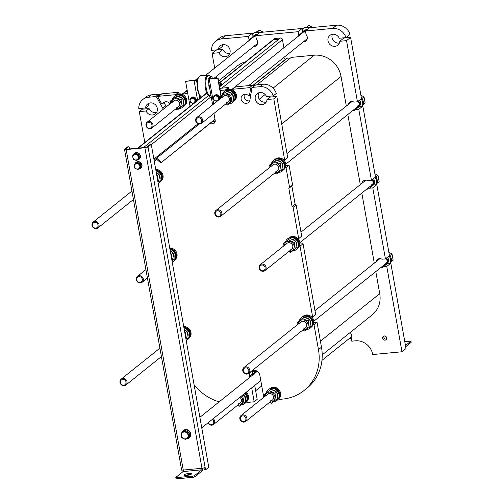 <?xml version="1.0" encoding="UTF-8"?>
<svg xmlns="http://www.w3.org/2000/svg" width="504" height="504" viewBox="0 0 504 504"><rect width="100%" height="100%" fill="white"/><g stroke="black" fill="none" stroke-linecap="round" stroke-linejoin="round"><path stroke-width="0.76" d="M180.999 433.566L184.999 430.447L188.88 432.205L189.63 436.388L188.761 437.088L188.017 432.898L184.136 431.141L180.999 433.566L181.749 437.749L185.629 439.507L188.761 437.088M184.124 431.997A3.578 3.263 51.3 0 1 187.929 436.886A3.578 3.263 51.3 0 1 182.158 437.434A3.578 3.263 51.3 0 1 184.124 431.997M188.88 432.205L188.017 432.898M184.999 430.447L184.136 431.141M189.454 434.801L189.466 434.813A2.01 1.89 138.1 0 1 189.454 435.387M189.151 433.724L189.359 433.818A2.01 1.802 125.7 0 1 189.447 434.826L189.347 434.82M189.233 433.805A2.01 1.802 125.7 0 1 189.309 434.593M189.006 432.911A2.01 1.695 115.1 0 1 189.296 433.793L189.17 433.818M187.318 431.392L187.564 431.411A2.01 1.462 95.3 0 1 188.112 431.852M187.312 431.405A2.01 1.462 95.3 0 1 187.652 431.644M186.234 431.002L186.637 431.021A2.01 1.355 85.5 0 1 187.337 431.348L187.28 431.481M186.354 431.046A2.01 1.355 85.5 0 1 186.978 431.342M185.919 430.863A2.01 1.266 75.6 0 1 186.36 430.977M186.392 438.921A4.706 4.29 -128.7 0 0 186.877 438.902A4.706 4.29 -128.7 0 0 189.013 438.045A4.706 4.29 -128.7 0 0 190.084 432.766A4.706 4.29 -128.7 0 0 185.264 429.843A4.706 4.29 -128.7 0 0 183.128 430.7A4.706 4.29 -128.7 0 0 181.717 432.993M183.28 430.58A4.706 4.29 51.3 0 1 183.431 430.454A4.706 4.29 51.3 0 1 185.567 429.597A4.706 4.29 51.3 0 1 190.386 432.52A4.706 4.29 51.3 0 1 189.315 437.806A4.706 4.29 51.3 0 1 189.164 437.926M189.876 99.313L192.641 97.159L195.388 98.406L195.917 101.373L195.369 101.808L194.846 98.841L192.093 97.593L189.876 99.313L190.399 102.281L193.152 103.528L195.369 101.808M192.087 98.204A2.533 2.312 51.3 0 1 194.783 101.669A2.533 2.312 51.3 0 1 190.695 102.054A2.533 2.312 51.3 0 1 192.087 98.204M195.388 98.406L194.846 98.841M192.641 97.159L192.093 97.593M195.892 101.581A3.137 2.86 -128.7 0 0 191.205 97.675A3.137 2.86 -128.7 0 0 190.336 98.942M193.637 103.15A3.137 2.86 -128.7 0 0 193.99 103.106M191.306 97.593A3.137 2.86 51.3 0 1 196.094 101.417M175.272 97.297L181.094 99.937L182.215 106.218L183.897 104.87L182.776 98.595L176.954 95.949L170.572 100.939L176.954 95.949M181.094 99.937L182.776 98.595M182.215 106.218L177.509 109.853L175.499 109.116M170.812 103.219L170.572 100.939M176.797 107.396A3.767 3.433 -128.7 0 0 179.657 103.44A3.767 3.433 -128.7 0 0 175.505 100.145A3.767 3.433 -128.7 0 0 172.752 102.35M171.234 102.885A5.21 4.75 51.3 0 1 176.135 98.759A5.21 4.75 51.3 0 1 181.062 103.761A5.21 4.75 51.3 0 1 177.043 108.788A5.21 4.75 51.3 0 1 175.94 108.763M183.689 102.293A2.652 2.501 137.9 0 1 183.702 102.929M183.462 100.775A2.652 2.381 125.6 0 1 183.613 102.161L183.809 102.299A2.652 2.501 137.9 0 1 183.758 103.415M183.532 100.756L183.607 100.806A2.652 2.381 125.6 0 1 183.809 102.299L183.613 102.287M183.009 99.395L183.028 99.408A2.652 2.236 114.9 0 1 183.557 100.75L183.343 100.8M183.147 99.943A2.652 2.236 114.9 0 1 183.286 100.542M180.508 97.278L180.898 97.266A2.652 1.928 95.1 0 1 181.868 98.053L181.862 98.066M180.533 97.234A2.652 1.928 95.1 0 1 181.327 97.776M180.571 97.121L180.18 97.159A2.652 1.789 85.3 0 0 179.122 96.737L179.518 96.699A2.652 1.789 85.3 0 1 180.571 97.121L180.482 97.354M178.366 96.453A2.652 1.676 75.5 0 1 179.096 96.585M179.411 108.392A6.905 6.294 -128.7 0 0 179.897 108.366A6.905 6.294 -128.7 0 0 183.028 107.113A6.905 6.294 -128.7 0 0 184.596 99.364A6.905 6.294 -128.7 0 0 177.528 95.073A6.905 6.294 -128.7 0 0 174.397 96.327A6.905 6.294 -128.7 0 0 172.374 99.496M174.397 96.327L174.8 96.006A6.905 6.294 51.3 0 1 177.931 94.752A6.905 6.294 51.3 0 1 184.999 99.042A6.905 6.294 51.3 0 1 183.431 106.791L183.028 107.113M132.596 155.78L135.727 153.348L138.795 154.741L139.387 158.054L138.745 158.571L138.153 155.257L135.078 153.859L132.596 155.78L133.188 159.094L136.263 160.486L138.745 158.571M135.072 154.539A2.835 2.583 51.3 0 1 138.083 158.413A2.835 2.583 51.3 0 1 133.516 158.848A2.835 2.583 51.3 0 1 135.072 154.539M138.795 154.741L138.153 155.257M135.727 153.348L135.078 153.859M139.268 156.788L139.287 156.807A1.796 1.707 140.7 0 1 139.255 157.33M139.091 155.799L139.167 155.856A1.796 1.606 125.3 0 1 139.262 156.82L139.167 156.813M139.06 155.831A1.796 1.606 125.3 0 1 139.136 156.656M138.871 155.156A1.796 1.487 112.4 0 1 139.091 155.818M138.039 154.394A1.796 1.361 100.3 0 0 137.831 154.23L138.052 154.262A1.796 1.361 100.3 0 1 138.38 154.552M137.535 154.167A1.796 1.241 88.3 0 0 136.918 153.827L137.189 153.821A1.796 1.241 88.3 0 1 137.844 154.199L137.8 154.287M136.408 153.657A1.796 1.14 76.3 0 1 136.924 153.777M136.823 160.058A3.767 3.433 -128.7 0 0 137.264 160.045A3.767 3.433 -128.7 0 0 138.972 159.358A3.767 3.433 -128.7 0 0 139.828 155.131A3.767 3.433 -128.7 0 0 135.973 152.794A3.767 3.433 -128.7 0 0 134.266 153.474A3.767 3.433 -128.7 0 0 133.125 155.358M134.392 153.38A3.767 3.433 51.3 0 1 134.518 153.273A3.767 3.433 51.3 0 1 136.225 152.592A3.767 3.433 51.3 0 1 140.081 154.93A3.767 3.433 51.3 0 1 139.224 159.157A3.767 3.433 51.3 0 1 139.098 159.251M220.979 83.481A1.096 0.391 84.6 0 0 220.815 84.823A1.096 0.391 84.6 0 0 221.357 85.592A1.096 0.391 84.6 0 0 221.413 85.535A1.096 0.391 84.6 0 0 221.558 84.502A1.096 0.391 84.6 0 0 221.218 83.513A1.096 0.391 84.6 0 0 220.979 83.481M221.218 83.513L220.802 83.11A1.569 0.554 84.6 0 0 220.582 83.015A1.569 0.554 84.6 0 0 220.462 83.066A1.569 0.554 84.6 0 0 220.198 84.811A1.569 0.554 84.6 0 0 220.878 86.14A1.569 0.554 84.6 0 0 220.998 86.09A1.569 0.554 84.6 0 0 221.08 86.008A1.569 0.554 84.6 0 0 221.143 85.894M155.742 169.514A6.747 6.149 51.3 0 1 162.515 173.804A6.747 6.149 51.3 0 1 160.946 181.295L160.694 181.49M155.843 170.081A6.747 6.149 51.3 0 1 161.797 174.352A6.747 6.149 51.3 0 1 160.833 181.301M161.967 177.994A6.439 5.865 -128.7 0 0 155.95 170.478M175.94 95.294L176.192 95.092A6.747 6.149 51.3 0 1 185.207 96.516A6.747 6.149 51.3 0 1 184.628 105.632L184.376 105.834M176.154 95.199A6.747 6.149 51.3 0 1 178.542 94.431A6.747 6.149 51.3 0 1 185.258 98.23A6.747 6.149 51.3 0 1 184.514 105.645M185.648 102.331A6.439 5.865 -128.7 0 0 179.632 94.821M99.023 224.696A3.767 3.433 51.3 0 1 97.87 227.972A3.767 3.433 51.3 0 1 92.837 227.172A3.767 3.433 51.3 0 1 93.164 222.088A3.767 3.433 51.3 0 1 94.872 221.407A3.767 3.433 51.3 0 1 99.023 224.696M94.752 222.358A2.98 2.715 -128.7 0 0 92.49 225.496A2.98 2.715 -128.7 0 0 95.779 228.104A2.98 2.715 -128.7 0 0 98.041 224.967A2.98 2.715 -128.7 0 0 94.752 222.358M263.68 32.117L259.1 30.183L257.008 31.796M255.03 35.96A3.767 3.433 -128.7 0 0 254.621 36.805M259.1 30.183L257.109 31.777M152.983 124.797A3.767 3.433 51.3 0 1 151.83 128.066A3.767 3.433 51.3 0 1 146.796 127.273A3.767 3.433 51.3 0 1 147.124 122.188A3.767 3.433 51.3 0 1 148.831 121.502A3.767 3.433 51.3 0 1 152.983 124.797M148.712 122.459A2.98 2.715 -128.7 0 0 146.45 125.59A2.98 2.715 -128.7 0 0 149.738 128.199A2.98 2.715 -128.7 0 0 152 125.068A2.98 2.715 -128.7 0 0 148.712 122.459M252.724 37.636A4.082 3.717 51.3 0 1 255.496 35.752A4.082 3.717 51.3 0 1 255.755 35.74M255.912 35.589A4.24 3.862 -128.7 0 0 255.471 35.601A4.24 3.862 -128.7 0 0 252.46 37.844M257.267 34.499A4.555 4.145 -128.7 0 0 256.429 34.492A4.555 4.145 -128.7 0 0 254.363 35.318L253.455 36.049A4.555 4.145 51.3 0 1 255.515 35.223A4.555 4.145 51.3 0 1 256.36 35.23M257.399 43.936A4.555 4.145 51.3 0 1 257.078 43.98A4.555 4.145 51.3 0 1 256.832 43.999M252.126 38.115A4.555 4.145 51.3 0 1 253.455 36.049M259.258 32.911A6.747 6.149 -128.7 0 0 256.051 32.382A6.747 6.149 -128.7 0 0 252.989 33.604A6.747 6.149 -128.7 0 0 252.611 33.938M260.184 32.445A6.747 6.149 -128.7 0 0 256.757 31.815A6.747 6.149 -128.7 0 0 253.695 33.037L252.989 33.604M255.774 35.853A3.925 3.578 -128.7 0 0 255.572 35.866A3.925 3.578 -128.7 0 0 253.796 36.578A3.925 3.578 -128.7 0 0 253.109 37.328M209.897 96.327A10.672 3.774 -95.4 0 1 205.273 87.261A10.672 3.774 -95.4 0 1 207.062 75.43A10.672 3.774 -95.4 0 1 207.881 75.077L200.283 75.795A10.672 3.774 84.6 0 0 199.458 76.148A10.672 3.774 84.6 0 0 198.941 76.715A10.672 3.774 84.6 0 0 197.537 86.776A10.672 3.774 84.6 0 0 200.806 96.396A10.672 3.774 84.6 0 0 201.663 96.963M207.881 75.077A10.672 3.774 -95.4 0 1 209.381 75.726L209.935 76.261A10.048 3.553 84.6 0 0 205.852 84.836A10.048 3.553 84.6 0 0 210.968 95.47M210.483 76.898A10.048 3.553 84.6 0 0 209.935 76.261M208.965 84.225A1.808 0.636 84.6 0 0 208.895 86.108A1.808 0.636 84.6 0 0 209.538 87.425M200.806 96.396L200.246 95.861A10.048 3.553 -95.4 0 1 197.171 86.814A10.048 3.553 -95.4 0 1 198.494 77.345L198.941 76.715M404.8 341.725L410.949 341.145L411.163 342.355L405.689 346.733M410.949 341.145L405.474 345.524M126.17 149.549L183.261 470.056A1.254 0.441 -95.4 0 1 183.072 471.587L201.783 469.816A1.254 0.441 -95.4 0 0 201.972 468.285L144.881 147.779L126.17 149.549A2.514 0.529 169.9 0 1 124.507 149.341L181.597 469.854A2.514 0.529 -10.1 0 0 183.261 470.056L201.972 468.285A2.514 0.529 -10.1 0 0 205.115 467.416L205.55 469.835L208.776 467.246L151.521 145.832A1.569 0.554 84.6 0 0 150.872 144.673A1.569 0.554 84.6 0 0 150.753 144.73L148.025 146.91L205.115 467.416M124.507 149.341A2.514 0.529 169.9 0 1 124.639 149.127L127.361 146.941A1.569 0.554 -95.4 0 1 127.48 146.891A1.569 0.554 -95.4 0 1 127.613 146.922M182.542 472.015L182.158 472.053L181.799 470.011M127.48 146.891L128.652 146.777A1.569 0.554 84.6 0 1 129.308 147.937L129.484 148.951M128.652 146.777A1.569 0.554 84.6 0 0 128.533 146.834L127.361 146.941M150.753 144.73L149.581 144.837L146.859 147.017L145.284 147.452L126.573 149.228L125.805 149.014L128.533 146.834M183.223 471.341L182.996 470.081M144.881 147.779A2.514 0.529 -10.1 0 0 148.025 146.91M205.55 469.835L204.378 469.942L204.013 467.895M202.419 468.235A2.514 0.888 -95.4 0 1 201.997 471.026L194.834 476.759A1.569 0.334 169.9 0 1 192.868 477.307L177.08 478.8A1.569 0.334 169.9 0 1 176.041 478.674L175.82 477.464A1.569 0.334 -10.1 0 1 175.909 477.326L183.072 471.587M192.868 477.307L192.654 476.097L176.866 477.59L177.08 478.8M201.783 469.816L194.62 475.555L194.834 476.759M191.438 474.075A3.925 0.832 -10.1 0 0 191.646 473.729A3.925 0.832 -10.1 0 0 187.639 473.603A3.925 0.832 -10.1 0 0 183.922 475.108A3.925 0.832 -10.1 0 0 187.217 475.348A3.925 0.832 -10.1 0 0 191.438 474.075M175.82 477.464A1.569 0.334 -10.1 0 0 176.866 477.59M192.654 476.097A1.569 0.334 -10.1 0 0 194.62 475.555M185.296 475.486A3.925 0.832 169.9 0 1 190.493 474.56M154.262 161.217L156.637 159.314M155.919 158.697L160.808 162.905L215.032 119.492M160.808 162.905L214.994 119.278M285.352 59.39L283.462 57.765M161.349 162.231L156.599 158.149M278.542 39.463A1.959 0.416 -10.1 0 0 278.788 39.318L278.888 39.236A1.959 0.416 -10.1 0 0 278.964 39.161A1.959 0.416 -10.1 0 0 278.989 39.104L221.552 85.094M283.903 47.754L282.461 39.64A1.884 1.714 -128.7 0 0 280.382 37.989L275.121 38.487A1.884 1.714 -128.7 0 0 274.264 38.833L218.957 83.116M275.121 38.487L273.729 39.602A1.959 0.416 -10.1 0 0 273.483 39.747L273.382 39.829A1.959 0.416 -10.1 0 0 273.281 39.961L219.36 83.135M197.776 78.813L196.434 79.89A1.884 0.397 169.9 0 1 194.072 80.545L185.592 81.346L190.033 106.275M198.167 77.887L195.552 79.978L185.592 81.346M220.859 95.754L217.753 78.296L209.273 79.103L213.702 103.963M212.329 78.599L211.932 76.356L211.05 76.438L208.127 78.781A1.884 0.397 -10.1 0 0 208.026 78.945A1.884 0.397 -10.1 0 0 209.273 79.103M221.162 95.514L218.056 78.057L209.028 78.845M211.932 76.356L209.002 78.7M213.948 113.419L215.195 120.412A3.137 2.86 51.3 0 1 212.808 123.707L209.355 124.034M187.765 93.523L182.983 93.977L183.122 94.733M187.387 91.419L186.014 91.552L182.983 93.977M175.802 95.363L175.676 94.67L158.823 96.264A0.939 0.857 -128.7 0 0 158.212 97.562L161.349 103.276A0.939 0.857 -128.7 0 0 162.868 103.452A4.706 4.29 51.3 0 1 163.655 102.602A4.706 4.29 51.3 0 1 165.791 101.751A4.706 4.29 51.3 0 1 170.094 103.793M179.002 93.895L178.706 92.245L175.676 94.67M178.706 92.245L161.847 93.838L158.823 96.264M166.433 106.728A4.706 4.29 51.3 0 1 165.778 105.796L164.014 102.577M159.957 95.187L159.667 94.651L156.637 97.077A0.939 0.857 -128.7 0 0 155.711 96.56L148.504 97.24A12.556 11.441 -128.7 0 0 142.808 99.521A12.556 11.441 -128.7 0 0 138.77 108.612L145.536 107.969A6.281 5.72 51.3 0 1 147.54 104.044A6.281 5.72 51.3 0 1 150.387 102.898A6.281 5.72 51.3 0 1 156.813 106.798A6.281 5.72 51.3 0 1 155.389 113.841A6.281 5.72 51.3 0 1 146.072 110.987L139.306 111.63L144.805 142.487M163.409 109.147A4.706 4.29 51.3 0 1 162.754 108.221L156.637 97.077M155.711 96.56L158.735 94.135L151.528 94.821L148.504 97.24M149.285 103.118A6.281 5.72 51.3 0 0 148.56 105.544L145.536 107.969M156.668 112.342A6.281 5.72 51.3 0 1 149.102 108.568L146.072 110.987M149.102 108.568L142.336 109.204L139.306 111.63M246.721 401.719L246.859 402.476L254.167 401.783L251.685 387.866M254.715 385.447L257.191 399.357L254.167 401.783M249.808 377.307L249.593 376.104A5.494 5.008 51.3 0 1 251.276 371.335A5.494 5.008 51.3 0 1 253.764 370.333A5.494 5.008 51.3 0 1 259.825 375.134L263.775 397.322M252.832 374.888L252.617 373.678A5.494 5.008 51.3 0 1 252.624 371.731M278.882 398.67L279.014 399.426L282.668 399.08A47.086 42.909 -128.7 0 0 304.032 390.524A47.086 42.909 -128.7 0 0 318.452 349.612L314.011 324.689L313.28 324.759M318.452 349.612L321.476 347.187L317.041 322.264L314.011 324.689M317.041 322.264L313.866 322.566M311.932 317.205L312.669 317.136L300.025 246.147L299.288 246.217M300.025 246.147L303.049 243.728L315.693 314.716L312.669 317.136M303.049 243.728L299.874 244.024M297.946 238.669L298.677 238.6L293.108 207.333L292.068 206.508L288.842 188.383L289.554 187.393L286.033 167.605L285.302 167.681M293.108 207.333L296.138 204.907L301.707 236.174L298.677 238.6M296.138 204.907L295.098 204.082L292.068 206.508M295.098 204.082L291.866 185.957L288.842 188.383M291.866 185.957L292.585 184.968L289.554 187.393M292.585 184.968L289.057 165.186L286.033 167.605M289.057 165.186L285.881 165.488M283.954 160.127L284.684 160.058L273.792 98.885L267.026 99.527A6.281 5.72 51.3 0 1 265.022 103.452A6.281 5.72 51.3 0 1 256.631 102.129A6.281 5.72 51.3 0 1 257.172 93.65A6.281 5.72 51.3 0 1 260.02 92.509A6.281 5.72 51.3 0 1 266.49 96.503L273.25 95.867A12.556 11.441 -128.7 0 0 259.862 86.688L252.655 87.375A0.939 0.857 -128.7 0 0 251.937 88.049L249.927 99.956A4.706 4.29 51.3 0 1 248.478 102.476A4.706 4.29 51.3 0 1 242.185 101.48A4.706 4.29 51.3 0 1 242.588 95.124A4.706 4.29 51.3 0 1 244.724 94.267A4.706 4.29 51.3 0 1 248.151 95.369A0.939 0.857 -128.7 0 0 249.556 94.916L250.583 88.805A0.939 0.857 -128.7 0 0 249.543 87.665L232.684 89.265L232.823 90.021M273.792 98.885L276.816 96.459L287.715 157.632L284.684 160.058M276.816 96.459L270.056 97.102L267.026 99.527M266.301 101.953A6.281 5.72 51.3 0 1 259.661 99.704A6.281 5.72 51.3 0 1 258.917 92.73M259.862 86.688L262.886 84.263A12.556 11.441 51.3 0 1 276.28 93.442L273.25 95.867M262.886 84.263L255.679 84.949L252.655 87.375M249.669 100.863A4.706 4.29 51.3 0 1 245.209 99.055A4.706 4.29 51.3 0 1 244.421 94.305M253.6 86.442L250.583 88.805M249.543 87.665L252.573 85.245L235.714 86.839L232.684 89.265M225.502 90.651L225.376 89.958L220.261 90.443M228.703 89.189L228.407 87.532L225.376 89.958M228.407 87.532L219.889 88.339M252.227 87.545L255.257 85.119A0.939 0.857 51.3 0 1 255.679 84.949M321.476 347.187A47.086 42.909 51.3 0 1 307.056 388.105L304.032 390.524M142.808 99.521L145.832 97.102A12.556 11.441 51.3 0 1 151.528 94.821M158.735 94.135A0.939 0.857 51.3 0 1 159.667 94.651M158.395 96.434L161.419 94.015A0.939 0.857 51.3 0 1 161.847 93.838M252.573 85.245A0.939 0.857 51.3 0 1 253.613 86.379M194.072 384.703A47.086 42.909 -128.7 0 0 219.152 401.852M218.572 80.942L237.403 65.867A24.331 22.17 51.3 0 1 245.379 61.96M212.096 121.842L215.189 121.552M252.989 85.302L286.448 58.514A1.518 1.386 51.3 0 1 287.135 58.237L290.587 57.91L256.977 84.823M245.209 94.248L244.194 95.061L245.227 94.248M290.587 57.91L257.002 84.823M291.268 57.387L314.219 55.213A24.331 22.17 51.3 0 1 341.044 76.476L346.317 106.073M347.823 114.521L360.31 184.615M361.815 193.057L374.296 263.157M375.801 271.599L379.733 293.674A24.331 22.17 51.3 0 1 372.286 314.811L322.214 354.898M199.88 417.287L257.323 371.291L252.296 371.763M303.213 41.945A4.706 4.29 -128.7 0 0 305.815 41.07A4.706 4.29 -128.7 0 0 306.079 34.543L305.449 31.009L309.488 27.777L336.659 25.2A12.556 11.441 51.3 0 1 350.053 34.373L346.015 37.605L339.249 38.247A6.281 5.72 -128.7 0 0 332.785 34.253A6.281 5.72 -128.7 0 0 329.931 35.393A6.281 5.72 -128.7 0 0 329.389 43.873A6.281 5.72 -128.7 0 0 337.781 45.196A6.281 5.72 -128.7 0 0 339.791 41.271L343.822 38.039L350.589 37.397L346.55 40.629L357.449 101.802L354.022 102.123A4.706 4.29 -128.7 0 0 351.464 101.6A4.706 4.29 -128.7 0 0 349.329 102.451A4.706 4.29 -128.7 0 0 347.911 104.8M350.589 37.397L361.488 98.57L357.449 101.802M358.3 107.138A4.706 4.29 -128.7 0 0 359.094 106.697M358.791 109.349L362.83 106.117L359.409 106.445L355.37 109.677L358.791 109.349L371.442 180.338L368.014 180.665A4.706 4.29 -128.7 0 0 365.457 180.142A4.706 4.29 -128.7 0 0 363.321 180.993A4.706 4.29 -128.7 0 0 361.897 183.336M352.617 110.678A4.706 4.29 -128.7 0 0 355.219 109.803A4.706 4.29 -128.7 0 0 355.37 109.677M362.83 106.117L375.474 177.106L371.442 180.338M372.286 185.68A4.706 4.29 -128.7 0 0 373.086 185.239M372.784 187.891L376.822 184.659L373.395 184.987L369.363 188.219L372.784 187.891L385.428 258.88L382.007 259.207A4.706 4.29 -128.7 0 0 379.449 258.678A4.706 4.29 -128.7 0 0 377.313 259.535A4.706 4.29 -128.7 0 0 375.889 261.878M366.61 189.221A4.706 4.29 -128.7 0 0 369.205 188.345A4.706 4.29 -128.7 0 0 369.363 188.219M376.822 184.659L389.466 255.648L385.428 258.88M386.278 264.222A4.706 4.29 -128.7 0 0 387.072 263.775M386.776 266.433L390.808 263.201L387.387 263.523L383.349 266.761L386.776 266.433L401.978 351.773L372.739 354.545A15.693 14.301 -128.7 0 0 355.433 340.824L351.779 341.17L351.149 337.636A4.706 4.29 -128.7 0 0 350.167 332.52M380.602 267.763A4.706 4.29 -128.7 0 0 383.197 266.887A4.706 4.29 -128.7 0 0 383.349 266.761M390.808 263.201L406.01 348.541L401.978 351.773M216.493 78.202L216.197 76.532M214.691 68.09L212.071 53.374L218.837 52.731A6.281 5.72 -128.7 0 0 228.148 55.585A6.281 5.72 -128.7 0 0 229.578 48.541A6.281 5.72 -128.7 0 0 223.152 44.642A6.281 5.72 -128.7 0 0 220.305 45.782A6.281 5.72 -128.7 0 0 218.295 49.713L211.535 50.35A12.556 11.441 -128.7 0 1 215.567 41.265A12.556 11.441 -128.7 0 1 221.262 38.984L248.441 36.408L249.071 39.948A4.706 4.29 -128.7 0 0 248.806 40.774M218.837 52.731L222.869 49.499L216.109 50.142L212.071 53.374M222.743 44.699A6.281 5.72 -128.7 0 0 222.333 46.481L218.295 49.713M215.567 41.265L219.605 38.033A12.556 11.441 51.3 0 1 225.301 35.752L252.479 33.176L248.441 36.408M252.479 37.214L249.071 39.948M252.479 33.176L253.052 36.42M253.512 46.658A4.706 4.29 -128.7 0 0 256.114 45.782A4.706 4.29 -128.7 0 0 256.378 39.255L255.749 35.721L298.141 31.702L298.771 35.236A4.706 4.29 -128.7 0 0 298.507 36.061M298.141 31.702L302.173 28.47L259.787 32.483L255.749 35.721M302.179 32.508L298.771 35.236M302.173 28.47L302.753 31.708M305.449 31.009L332.621 28.432L336.659 25.2M332.375 34.31A6.281 5.72 -128.7 0 0 333.428 40.641A6.281 5.72 -128.7 0 0 339.375 43.054M339.791 41.271L346.55 40.629M222.869 49.499A6.281 5.72 -128.7 0 0 229.742 53.443M384.294 335.96A2.174 1.978 -128.7 0 0 383.122 339.286A2.174 1.978 -128.7 0 0 386.518 337.315A2.174 1.978 -128.7 0 0 384.294 335.96A1.884 1.714 -128.7 0 0 386.631 338.858M346.015 37.605A12.556 11.441 -128.7 0 0 332.621 28.432M184.766 332.47L185.396 332.684L186.512 338.959L188.194 337.617L187.078 331.336L184.306 329.874M185.396 332.684L187.078 331.336M186.512 338.959L185.995 339.362M187.992 335.034A2.652 2.501 137.9 0 1 187.998 335.67M188.087 335.04A2.652 2.501 137.9 0 1 188.055 336.155M187.834 333.497L187.904 333.547A2.652 2.381 125.6 0 1 188.105 335.04L187.91 335.028M187.759 333.516A2.652 2.381 125.6 0 1 187.91 334.902L188.105 335.04M187.305 332.136L187.324 332.149A2.652 2.236 114.9 0 1 187.853 333.49L187.639 333.541M187.444 332.684A2.652 2.236 114.9 0 1 187.583 333.289M184.804 330.019L185.195 330.007A2.652 1.928 95.1 0 1 186.165 330.794L186.159 330.807M184.829 329.975A2.652 1.928 95.1 0 1 185.623 330.517M184.281 329.748A2.652 1.789 85.3 0 1 184.477 329.899L184.779 330.095M184.237 329.496A2.652 1.789 85.3 0 1 184.867 329.868M186.209 340.553A6.905 6.294 -128.7 0 0 187.324 339.854A6.905 6.294 -128.7 0 0 189.284 333.163A6.905 6.294 -128.7 0 0 183.966 327.978M183.897 327.556A6.905 6.294 51.3 0 1 189.611 332.596A6.905 6.294 51.3 0 1 187.727 339.532L187.324 339.854M274.378 161.324L280.199 163.964L281.32 170.239L283.002 168.897L281.881 162.616L276.06 159.976L269.678 164.959L276.06 159.976M280.199 163.964L281.881 162.616M281.32 170.239L276.614 173.88L274.604 173.143M269.917 167.246L269.678 164.959M275.902 171.423A3.767 3.433 -128.7 0 0 278.762 167.467A3.767 3.433 -128.7 0 0 274.611 164.172A3.767 3.433 -128.7 0 0 271.858 166.37M270.339 166.906A5.21 4.75 51.3 0 1 275.241 162.779A5.21 4.75 51.3 0 1 280.167 167.788A5.21 4.75 51.3 0 1 276.148 172.809A5.21 4.75 51.3 0 1 275.045 172.79M282.794 166.314A2.652 2.501 137.9 0 1 282.807 166.956M282.568 164.795A2.652 2.381 125.6 0 1 282.719 166.188L282.914 166.32A2.652 2.501 137.9 0 1 282.864 167.435M282.41 164.657L282.712 164.827A2.652 2.381 125.6 0 1 282.914 166.32L282.719 166.307M282.108 163.416L282.133 163.428A2.652 2.236 114.9 0 1 282.662 164.77L282.448 164.827M282.253 163.964A2.652 2.236 114.9 0 1 282.391 164.569M279.613 161.299L279.997 161.293A2.652 1.928 95.1 0 1 280.974 162.074L280.967 162.086M279.632 161.255A2.652 1.928 95.1 0 1 280.432 161.797M278.227 160.776L278.618 160.726A2.652 1.789 85.3 0 1 279.676 161.148L279.588 161.374M278.227 160.757A2.652 1.789 85.3 0 1 279.279 161.179L279.676 161.148M277.471 160.48A2.652 1.676 75.5 0 1 278.202 160.606M278.51 172.418A6.905 6.294 -128.7 0 0 279.002 172.387A6.905 6.294 -128.7 0 0 282.133 171.133A6.905 6.294 -128.7 0 0 283.702 163.384A6.905 6.294 -128.7 0 0 276.633 159.1A6.905 6.294 -128.7 0 0 273.502 160.354A6.905 6.294 -128.7 0 0 271.48 163.517M273.502 160.354L273.905 160.033A6.905 6.294 51.3 0 1 277.036 158.773A6.905 6.294 51.3 0 1 284.105 163.063A6.905 6.294 51.3 0 1 282.536 170.812L282.133 171.133M302.362 318.402L308.183 321.048L309.298 327.323L310.981 325.975L309.865 319.7L304.044 317.06L297.656 322.043L304.044 317.06M308.183 321.048L309.865 319.7M309.298 327.323L304.599 330.964L302.583 330.227M297.896 324.324L297.656 322.043M303.881 328.501A3.767 3.433 -128.7 0 0 306.741 324.544A3.767 3.433 -128.7 0 0 302.589 321.256A3.767 3.433 -128.7 0 0 299.836 323.455M298.318 323.99A5.21 4.75 51.3 0 1 303.219 319.864A5.21 4.75 51.3 0 1 308.146 324.872A5.21 4.75 51.3 0 1 304.126 329.893A5.21 4.75 51.3 0 1 303.03 329.868M310.779 323.398A2.652 2.501 137.9 0 1 310.785 324.034M310.873 323.404A2.652 2.501 137.9 0 1 310.848 324.519M310.622 321.861L310.691 321.911A2.652 2.381 125.6 0 1 310.892 323.404L310.697 323.392M310.546 321.88A2.652 2.381 125.6 0 1 310.697 323.266L310.892 323.404M310.092 320.5L310.111 320.512A2.652 2.236 114.9 0 1 310.64 321.854L310.426 321.905M310.231 321.048A2.652 2.236 114.9 0 1 310.376 321.647M307.598 318.383L307.982 318.37A2.652 1.928 95.1 0 1 308.952 319.158L308.921 319.152M307.616 318.339A2.652 1.928 95.1 0 1 308.41 318.881M306.205 317.854L306.602 317.81A2.652 1.789 85.3 0 1 307.654 318.232L307.566 318.459M306.205 317.841A2.652 1.789 85.3 0 1 307.264 318.263L307.654 318.232M305.456 317.558A2.652 1.676 75.5 0 1 306.186 317.69M306.495 329.496A6.905 6.294 -128.7 0 0 306.98 329.471A6.905 6.294 -128.7 0 0 310.111 328.217A6.905 6.294 -128.7 0 0 311.68 320.468A6.905 6.294 -128.7 0 0 304.611 316.178A6.905 6.294 -128.7 0 0 301.48 317.432A6.905 6.294 -128.7 0 0 299.458 320.601M301.48 317.432L301.883 317.111A6.905 6.294 51.3 0 1 305.014 315.857A6.905 6.294 51.3 0 1 312.083 320.147A6.905 6.294 51.3 0 1 310.521 327.896L310.111 328.217M183.721 326.598A6.747 6.149 51.3 0 1 190.493 330.889A6.747 6.149 51.3 0 1 188.924 338.373L188.672 338.575M183.821 327.165A6.747 6.149 51.3 0 1 189.781 331.437A6.747 6.149 51.3 0 1 188.811 338.386M189.945 335.078A6.439 5.865 -128.7 0 0 183.928 327.562M275.045 159.321L275.291 159.119A6.747 6.149 51.3 0 1 284.313 160.543A6.747 6.149 51.3 0 1 283.733 169.653L283.481 169.854M275.26 159.22A6.747 6.149 51.3 0 1 277.647 158.458A6.747 6.149 51.3 0 1 284.357 162.25A6.747 6.149 51.3 0 1 283.62 169.665M284.754 166.358A6.439 5.865 -128.7 0 0 278.737 158.842M303.024 316.399L303.276 316.197A6.747 6.149 51.3 0 1 312.297 317.627A6.747 6.149 51.3 0 1 311.711 326.737L311.459 326.939M303.238 316.304A6.747 6.149 51.3 0 1 305.632 315.542A6.747 6.149 51.3 0 1 312.341 319.334A6.747 6.149 51.3 0 1 311.604 326.75M312.732 323.436A6.439 5.865 -128.7 0 0 306.716 315.926M358.111 101.266A4.082 3.717 51.3 0 1 356.542 107.541M356.278 107.749A4.24 3.862 -128.7 0 0 358.224 101.178M358.546 100.92A4.555 4.145 51.3 0 1 358.25 107.176L359.157 106.451A4.555 4.145 -128.7 0 0 359.453 100.195M358.25 107.176A4.555 4.145 51.3 0 1 356.183 108.007A4.555 4.145 51.3 0 1 355.937 108.02M351.231 102.142A4.555 4.145 51.3 0 1 351.408 101.606M362.099 106.187A6.747 6.149 -128.7 0 0 361.021 98.942M362.515 106.149A6.747 6.149 -128.7 0 0 361.381 97.99M356.926 107.232A3.925 3.578 -128.7 0 0 357.802 106.728A3.925 3.578 -128.7 0 0 358.048 101.317M386.089 258.35A4.082 3.717 51.3 0 1 384.521 264.625M384.256 264.833A4.24 3.862 -128.7 0 0 386.203 258.262M386.53 258.004A4.555 4.145 51.3 0 1 386.228 264.26L387.135 263.535A4.555 4.145 -128.7 0 0 387.437 257.273M386.228 264.26A4.555 4.145 51.3 0 1 384.161 265.085A4.555 4.145 51.3 0 1 383.922 265.104M379.21 259.22A4.555 4.145 51.3 0 1 379.392 258.684M390.077 263.271A6.747 6.149 -128.7 0 0 389 256.019M390.499 263.233A6.747 6.149 -128.7 0 0 389.365 255.074M384.905 264.317A3.925 3.578 -128.7 0 0 385.787 263.812A3.925 3.578 -128.7 0 0 386.033 258.401M127.008 381.78A3.767 3.433 51.3 0 1 125.855 385.05A3.767 3.433 51.3 0 1 120.821 384.256A3.767 3.433 51.3 0 1 121.143 379.172A3.767 3.433 51.3 0 1 122.85 378.485A3.767 3.433 51.3 0 1 127.008 381.78M122.737 379.443A2.98 2.715 -128.7 0 0 120.469 382.574A2.98 2.715 -128.7 0 0 123.757 385.182A2.98 2.715 -128.7 0 0 126.025 382.051A2.98 2.715 -128.7 0 0 122.737 379.443M361.683 98.318L362.067 98.816M357.764 105.878A3.767 3.433 -128.7 0 0 358.678 105.657M362.036 98.444L364.027 96.844L365.148 103.125L363.157 104.719M364.027 96.844L360.889 95.225M221.817 213.06A3.767 3.433 51.3 0 1 220.657 216.336A3.767 3.433 51.3 0 1 215.624 215.536A3.767 3.433 51.3 0 1 215.951 210.452A3.767 3.433 51.3 0 1 217.659 209.765A3.767 3.433 51.3 0 1 221.817 213.06M217.545 210.722A2.98 2.715 -128.7 0 0 215.277 213.86A2.98 2.715 -128.7 0 0 218.566 216.462A2.98 2.715 -128.7 0 0 220.834 213.331A2.98 2.715 -128.7 0 0 217.545 210.722M389.661 255.402L390.046 255.9M385.743 262.956A3.767 3.433 -128.7 0 0 386.656 262.735M390.014 255.522L392.011 253.928L393.126 260.209L391.136 261.803M392.011 253.928L388.868 252.302M249.795 370.144A3.767 3.433 51.3 0 1 248.642 373.414A3.767 3.433 51.3 0 1 243.608 372.62A3.767 3.433 51.3 0 1 243.93 367.536A3.767 3.433 51.3 0 1 245.643 366.849A3.767 3.433 51.3 0 1 249.795 370.144M245.524 367.807A2.98 2.715 -128.7 0 0 243.256 370.938A2.98 2.715 -128.7 0 0 246.544 373.546A2.98 2.715 -128.7 0 0 248.812 370.415A2.98 2.715 -128.7 0 0 245.524 367.807M269.155 390.669L274.976 393.309L276.091 399.584L277.773 398.242L276.658 391.961L270.837 389.321L264.449 394.304L270.837 389.321M274.976 393.309L276.658 391.961M276.091 399.584L271.391 403.225L269.375 402.488M264.688 396.591L264.449 394.304M270.673 400.768A3.767 3.433 -128.7 0 0 273.533 396.812A3.767 3.433 -128.7 0 0 269.382 393.517A3.767 3.433 -128.7 0 0 266.629 395.716M265.11 396.251A5.21 4.75 51.3 0 1 270.012 392.125A5.21 4.75 51.3 0 1 274.938 397.133A5.21 4.75 51.3 0 1 270.919 402.154A5.21 4.75 51.3 0 1 269.823 402.135M241.618 395.936L242.815 396.358L243.936 402.633L245.618 401.285L244.497 395.01L243.489 394.43M242.815 396.358L244.497 395.01M243.936 402.633L239.23 406.274L237.22 405.537M238.512 403.811A3.767 3.433 -128.7 0 0 241.359 401.241A3.767 3.433 -128.7 0 0 239.841 397.354M240.893 396.509A5.21 4.75 51.3 0 1 242.663 401.82A5.21 4.75 51.3 0 1 238.764 405.203A5.21 4.75 51.3 0 1 237.661 405.178M170.78 253.928L171.404 254.142L172.519 260.423L174.201 259.075L173.086 252.794L170.314 251.338M171.404 254.142L173.086 252.794M172.519 260.423L172.009 260.82M224.973 92.591L230.794 95.231L231.916 101.506L233.598 100.164L232.476 93.883L226.655 91.243L220.273 96.226L226.655 91.243M230.794 95.231L232.476 93.883M231.916 101.506L227.209 105.147L225.2 104.41M220.513 98.507L220.273 96.226M226.498 102.69A3.767 3.433 -128.7 0 0 229.358 98.727A3.767 3.433 -128.7 0 0 225.206 95.439A3.767 3.433 -128.7 0 0 222.453 97.637M220.935 98.173A5.21 4.75 51.3 0 1 225.836 94.046A5.21 4.75 51.3 0 1 230.763 99.055A5.21 4.75 51.3 0 1 226.743 104.076A5.21 4.75 51.3 0 1 225.641 104.051M288.37 239.866L294.191 242.506L295.306 248.781L296.988 247.439L295.873 241.158L290.052 238.518L283.664 243.501L290.052 238.518M294.191 242.506L295.873 241.158M295.306 248.781L290.606 252.422L288.597 251.685M283.909 245.782L283.664 243.501M289.888 249.965A3.767 3.433 -128.7 0 0 292.755 246.002A3.767 3.433 -128.7 0 0 288.597 242.714A3.767 3.433 -128.7 0 0 285.85 244.912M284.325 245.448A5.21 4.75 51.3 0 1 289.233 241.322A5.21 4.75 51.3 0 1 294.16 246.33A5.21 4.75 51.3 0 1 290.14 251.351A5.21 4.75 51.3 0 1 289.038 251.326M277.572 395.659A2.652 2.501 137.9 0 1 277.578 396.301M277.339 394.141A2.652 2.381 125.6 0 1 277.49 395.533L277.685 395.665A2.652 2.501 137.9 0 1 277.641 396.78M277.187 394.002L277.483 394.172A2.652 2.381 125.6 0 1 277.685 395.665L277.49 395.653M276.885 392.761L276.904 392.774A2.652 2.236 114.9 0 1 277.433 394.115L277.219 394.172M277.024 393.309A2.652 2.236 114.9 0 1 277.162 393.914M274.39 390.644L274.774 390.638A2.652 1.928 95.1 0 1 275.745 391.419L275.713 391.419M274.409 390.6A2.652 1.928 95.1 0 1 275.203 391.142M272.998 390.121L273.395 390.071A2.652 1.789 85.3 0 1 274.447 390.493L274.359 390.72M272.998 390.102A2.652 1.789 85.3 0 1 274.056 390.524L274.447 390.493M272.248 389.825A2.652 1.676 75.5 0 1 272.979 389.951M245.41 398.708A2.652 2.501 137.9 0 1 245.423 399.344M245.177 397.19A2.652 2.381 125.6 0 1 245.335 398.576L245.524 398.714A2.652 2.501 137.9 0 1 245.48 399.829M245.253 397.171L245.322 397.221A2.652 2.381 125.6 0 1 245.524 398.714L245.328 398.702M244.724 395.81L244.749 395.823A2.652 2.236 114.9 0 1 245.278 397.165L245.064 397.215M244.862 396.358A2.652 2.236 114.9 0 1 245.007 396.957M174 256.492A2.652 2.501 137.9 0 1 174.006 257.135M173.767 254.974A2.652 2.381 125.6 0 1 173.924 256.366L174.113 256.505A2.652 2.501 137.9 0 1 174.069 257.613M173.615 254.835L173.912 255.005A2.652 2.381 125.6 0 1 174.113 256.505L173.918 256.486M173.313 253.594L173.332 253.607A2.652 2.236 114.9 0 1 173.861 254.948L173.653 255.005M173.452 254.142A2.652 2.236 114.9 0 1 173.597 254.747M170.818 251.477L171.203 251.471A2.652 1.928 95.1 0 1 172.179 252.252L172.141 252.252M170.837 251.433A2.652 1.928 95.1 0 1 171.631 251.975M170.295 251.206A2.652 1.789 85.3 0 1 170.484 251.357L170.787 251.553M170.251 250.954A2.652 1.789 85.3 0 1 170.875 251.326M233.39 97.581A2.652 2.501 137.9 0 1 233.402 98.217M233.491 97.587A2.652 2.501 137.9 0 1 233.459 98.702M233.232 96.043L233.308 96.094A2.652 2.381 125.6 0 1 233.509 97.587L233.314 97.574M233.163 96.062A2.652 2.381 125.6 0 1 233.314 97.448L233.509 97.587M232.703 94.683L232.728 94.695A2.652 2.236 114.9 0 1 233.257 96.037L233.043 96.088M232.848 95.231A2.652 2.236 114.9 0 1 232.987 95.836M230.208 92.566L230.599 92.553A2.652 1.928 95.1 0 1 231.569 93.341L231.563 93.353M230.233 92.522A2.652 1.928 95.1 0 1 231.027 93.064M228.822 92.037L229.213 91.993A2.652 1.789 85.3 0 1 230.271 92.415L230.183 92.642M228.822 92.024A2.652 1.789 85.3 0 1 229.874 92.446L230.271 92.415M228.066 91.747A2.652 1.676 75.5 0 1 228.797 91.873M296.787 244.856A2.652 2.501 137.9 0 1 296.799 245.492M296.554 243.338A2.652 2.381 125.6 0 1 296.711 244.724L296.9 244.862A2.652 2.501 137.9 0 1 296.856 245.977M296.629 243.319L296.698 243.369A2.652 2.381 125.6 0 1 296.9 244.862L296.705 244.849M296.1 241.958L296.119 241.97A2.652 2.236 114.9 0 1 296.654 243.312L296.44 243.363M296.239 242.506A2.652 2.236 114.9 0 1 296.383 243.111M293.605 239.841L293.989 239.828A2.652 1.928 95.1 0 1 294.966 240.616L294.928 240.616M293.624 239.797A2.652 1.928 95.1 0 1 294.418 240.339M293.662 239.69L293.271 239.721A2.652 1.789 85.3 0 0 292.219 239.299L292.61 239.268A2.652 1.789 85.3 0 1 293.662 239.69L293.574 239.917M291.463 239.016A2.652 1.676 75.5 0 1 292.194 239.148M273.288 401.764A6.905 6.294 -128.7 0 0 273.773 401.732A6.905 6.294 -128.7 0 0 276.904 400.478A6.905 6.294 -128.7 0 0 278.473 392.729A6.905 6.294 -128.7 0 0 271.404 388.445A6.905 6.294 -128.7 0 0 268.273 389.699A6.905 6.294 -128.7 0 0 266.251 392.862M268.273 389.699L268.676 389.371A6.905 6.294 51.3 0 1 271.807 388.118A6.905 6.294 51.3 0 1 278.876 392.408A6.905 6.294 51.3 0 1 277.307 400.157L276.904 400.478M241.126 404.813A6.905 6.294 -128.7 0 0 241.618 404.781A6.905 6.294 -128.7 0 0 244.749 403.528A6.905 6.294 -128.7 0 0 244.679 393.479M245.083 393.151A6.905 6.294 51.3 0 1 245.152 403.206L244.749 403.528M172.217 262.017A6.905 6.294 -128.7 0 0 173.338 261.311A6.905 6.294 -128.7 0 0 175.291 254.621A6.905 6.294 -128.7 0 0 169.98 249.436M169.905 249.014A6.905 6.294 51.3 0 1 175.625 254.06A6.905 6.294 51.3 0 1 173.741 260.99L173.338 261.311M229.106 103.685A6.905 6.294 -128.7 0 0 229.597 103.654A6.905 6.294 -128.7 0 0 232.728 102.4A6.905 6.294 -128.7 0 0 234.297 94.651A6.905 6.294 -128.7 0 0 227.228 90.367A6.905 6.294 -128.7 0 0 224.097 91.621A6.905 6.294 -128.7 0 0 222.075 94.783M224.097 91.621L224.501 91.293A6.905 6.294 51.3 0 1 227.632 90.04A6.905 6.294 51.3 0 1 234.7 94.33A6.905 6.294 51.3 0 1 233.132 102.079L232.728 102.4M292.503 250.961A6.905 6.294 -128.7 0 0 292.994 250.929A6.905 6.294 -128.7 0 0 296.125 249.675A6.905 6.294 -128.7 0 0 297.694 241.926A6.905 6.294 -128.7 0 0 290.625 237.642A6.905 6.294 -128.7 0 0 287.488 238.896A6.905 6.294 -128.7 0 0 285.472 242.059M287.488 238.896L287.897 238.568A6.905 6.294 51.3 0 1 291.029 237.315A6.905 6.294 51.3 0 1 298.097 241.605A6.905 6.294 51.3 0 1 296.528 249.354L296.125 249.675M269.816 388.666L270.068 388.464A6.747 6.149 51.3 0 1 279.084 389.888A6.747 6.149 51.3 0 1 278.504 398.998L278.252 399.2M270.031 388.565A6.747 6.149 51.3 0 1 272.425 387.803A6.747 6.149 51.3 0 1 279.134 391.595A6.747 6.149 51.3 0 1 278.397 399.011M279.525 395.703A6.439 5.865 -128.7 0 0 273.508 388.187M246.267 392.213A6.747 6.149 51.3 0 1 246.343 402.047L246.097 402.249M245.555 392.774A6.747 6.149 51.3 0 1 246.236 402.06M247.369 398.752A6.439 5.865 -128.7 0 0 245.234 393.038M169.735 248.056A6.747 6.149 51.3 0 1 176.501 252.347A6.747 6.149 51.3 0 1 174.932 259.831L174.68 260.033M169.835 248.623A6.747 6.149 51.3 0 1 175.789 252.895A6.747 6.149 51.3 0 1 174.825 259.844M175.953 256.536A6.439 5.865 -128.7 0 0 169.936 249.02M225.641 90.581L225.887 90.386A6.747 6.149 51.3 0 1 234.908 91.81A6.747 6.149 51.3 0 1 234.328 100.92L234.077 101.121M225.855 90.487A6.747 6.149 51.3 0 1 228.243 89.725A6.747 6.149 51.3 0 1 234.958 93.517A6.747 6.149 51.3 0 1 234.215 100.932M235.349 97.625A6.439 5.865 -128.7 0 0 229.333 90.109M289.031 237.857L289.283 237.661A6.747 6.149 51.3 0 1 298.305 239.085A6.747 6.149 51.3 0 1 297.719 248.195L297.473 248.396M289.246 237.762A6.747 6.149 51.3 0 1 291.64 237A6.747 6.149 51.3 0 1 298.349 240.792A6.747 6.149 51.3 0 1 297.612 248.207M298.74 244.9A6.439 5.865 -128.7 0 0 292.729 237.384M351.275 337.308A4.555 4.145 51.3 0 1 350.954 337.352A4.555 4.145 51.3 0 1 350.715 337.365M349.455 338.373A6.747 6.149 -128.7 0 0 351.345 338.757M302.425 32.924A4.082 3.717 51.3 0 1 305.197 31.046A4.082 3.717 51.3 0 1 305.449 31.027M305.613 30.876A4.24 3.862 -128.7 0 0 305.172 30.895A4.24 3.862 -128.7 0 0 302.161 33.138M306.968 29.786A4.555 4.145 -128.7 0 0 306.123 29.786A4.555 4.145 -128.7 0 0 304.063 30.612L303.156 31.336A4.555 4.145 51.3 0 1 305.216 30.511A4.555 4.145 51.3 0 1 306.06 30.517M307.094 39.23A4.555 4.145 51.3 0 1 306.779 39.268A4.555 4.145 51.3 0 1 306.533 39.287M301.827 33.403A4.555 4.145 51.3 0 1 303.156 31.336M308.952 28.199A6.747 6.149 -128.7 0 0 305.752 27.67A6.747 6.149 -128.7 0 0 302.69 28.892A6.747 6.149 -128.7 0 0 302.312 29.226M309.884 27.739A6.747 6.149 -128.7 0 0 306.457 27.103A6.747 6.149 -128.7 0 0 303.395 28.331L302.69 28.892M305.474 31.141A3.925 3.578 -128.7 0 0 305.273 31.154A3.925 3.578 -128.7 0 0 303.496 31.865A3.925 3.578 -128.7 0 0 302.81 32.615M372.103 179.808A4.082 3.717 51.3 0 1 370.528 186.083M370.264 186.291A4.24 3.862 -128.7 0 0 372.21 179.72M372.538 179.462A4.555 4.145 51.3 0 1 372.236 185.718L373.143 184.993A4.555 4.145 -128.7 0 0 373.445 178.731M372.236 185.718A4.555 4.145 51.3 0 1 370.175 186.543A4.555 4.145 51.3 0 1 369.93 186.562M365.224 180.678A4.555 4.145 51.3 0 1 365.4 180.142M376.085 184.729A6.747 6.149 -128.7 0 0 375.007 177.484M376.507 184.691A6.747 6.149 -128.7 0 0 375.373 176.532M370.913 185.774A3.925 3.578 -128.7 0 0 371.794 185.27A3.925 3.578 -128.7 0 0 372.04 179.859M246.866 418.163A3.767 3.433 51.3 0 1 245.706 421.439A3.767 3.433 51.3 0 1 240.673 420.645A3.767 3.433 51.3 0 1 241 415.554A3.767 3.433 51.3 0 1 242.708 414.874A3.767 3.433 51.3 0 1 246.866 418.163M242.588 415.831A2.98 2.715 -128.7 0 0 240.326 418.963A2.98 2.715 -128.7 0 0 243.615 421.571A2.98 2.715 -128.7 0 0 245.876 418.433A2.98 2.715 -128.7 0 0 242.588 415.831M213.167 418.711A3.767 3.433 51.3 0 1 214.704 421.212A3.767 3.433 51.3 0 1 213.551 424.488A3.767 3.433 51.3 0 1 207.994 422.85M208.328 422.585A2.98 2.715 -128.7 0 0 213.721 421.483A2.98 2.715 -128.7 0 0 212.335 419.378M143.293 278.995A3.767 3.433 51.3 0 1 142.141 282.272A3.767 3.433 51.3 0 1 137.107 281.478A3.767 3.433 51.3 0 1 137.428 276.387A3.767 3.433 51.3 0 1 139.136 275.707A3.767 3.433 51.3 0 1 143.293 278.995M139.022 276.664A2.98 2.715 -128.7 0 0 136.754 279.796A2.98 2.715 -128.7 0 0 140.043 282.404A2.98 2.715 -128.7 0 0 142.311 279.266A2.98 2.715 -128.7 0 0 139.022 276.664M313.381 27.405L308.801 25.471L306.709 27.084M304.731 31.248A3.767 3.433 -128.7 0 0 304.315 32.092M308.801 25.471L306.81 27.065M202.684 120.084A3.767 3.433 51.3 0 1 201.531 123.36A3.767 3.433 51.3 0 1 196.497 122.567A3.767 3.433 51.3 0 1 196.825 117.476A3.767 3.433 51.3 0 1 198.532 116.796A3.767 3.433 51.3 0 1 202.684 120.084M198.412 117.747A2.98 2.715 -128.7 0 0 196.144 120.884A2.98 2.715 -128.7 0 0 199.433 123.493A2.98 2.715 -128.7 0 0 201.701 120.355A2.98 2.715 -128.7 0 0 198.412 117.747M375.669 176.86L376.053 177.358M371.757 184.42A3.767 3.433 -128.7 0 0 372.67 184.193M376.028 176.98L378.019 175.386L379.134 181.667L377.143 183.261M378.019 175.386L374.881 173.76M266.081 267.359A3.767 3.433 51.3 0 1 264.928 270.635A3.767 3.433 51.3 0 1 259.894 269.835A3.767 3.433 51.3 0 1 260.215 264.751A3.767 3.433 51.3 0 1 261.929 264.071A3.767 3.433 51.3 0 1 266.081 267.359M261.809 265.022A2.98 2.715 -128.7 0 0 259.541 268.159A2.98 2.715 -128.7 0 0 262.83 270.768A2.98 2.715 -128.7 0 0 265.098 267.63A2.98 2.715 -128.7 0 0 261.809 265.022M219.171 99.584A3.137 2.86 -128.7 0 0 214.591 95.458A3.137 2.86 -128.7 0 0 213.721 96.724M217.022 100.932A3.137 2.86 -128.7 0 0 217.621 100.825M214.698 95.376A3.137 2.86 51.3 0 1 219.372 99.42M140.887 165.847L140.9 165.866A1.796 1.707 140.7 0 1 140.874 166.389M140.597 164.839L140.78 164.915A1.796 1.606 125.3 0 1 140.881 165.879L140.78 165.873M140.673 164.896A1.796 1.606 125.3 0 1 140.755 165.715M140.484 164.222A1.796 1.487 112.4 0 1 140.704 164.884L140.61 164.915M139.652 163.46A1.796 1.361 100.3 0 0 139.444 163.296L139.665 163.328A1.796 1.361 100.3 0 1 139.999 163.611M139.148 163.227A1.796 1.241 88.3 0 0 138.531 162.887L138.802 162.88A1.796 1.241 88.3 0 1 139.463 163.264L139.413 163.353M138.02 162.716A1.796 1.14 76.3 0 1 138.537 162.836M213.261 97.096L216.027 94.941L218.774 96.188L219.303 99.156L218.761 99.59L218.232 96.623L215.485 95.376L213.261 97.096L213.791 100.063L216.537 101.31L218.761 99.59M215.473 95.987A2.533 2.312 51.3 0 1 218.169 99.452A2.533 2.312 51.3 0 1 214.08 99.836A2.533 2.312 51.3 0 1 215.473 95.987M218.774 96.188L218.232 96.623M216.027 94.941L215.485 95.376M134.215 164.846L137.34 162.408L140.408 163.8L141 167.114L140.358 167.63L139.766 164.317L136.697 162.924L134.215 164.846L134.801 168.16L137.875 169.552L140.358 167.63M136.685 163.605A2.835 2.583 51.3 0 1 139.703 167.473A2.835 2.583 51.3 0 1 135.129 167.908A2.835 2.583 51.3 0 1 136.685 163.605M140.408 163.8L139.766 164.317M137.34 162.408L136.697 162.924M138.436 169.117A3.767 3.433 -128.7 0 0 138.877 169.105A3.767 3.433 -128.7 0 0 140.584 168.418A3.767 3.433 -128.7 0 0 141.441 164.197A3.767 3.433 -128.7 0 0 137.586 161.853A3.767 3.433 -128.7 0 0 135.878 162.54A3.767 3.433 -128.7 0 0 134.738 164.424M136.004 162.439A3.767 3.433 51.3 0 1 136.13 162.338A3.767 3.433 51.3 0 1 137.838 161.652A3.767 3.433 51.3 0 1 141.693 163.995A3.767 3.433 51.3 0 1 140.837 168.216A3.767 3.433 51.3 0 1 140.71 168.317M156.788 175.386L157.412 175.6L158.533 181.881L160.215 180.533L159.094 174.252L156.328 172.796M157.412 175.6L159.094 174.252M158.533 181.881L158.017 182.278M160.007 177.95A2.652 2.501 137.9 0 1 160.02 178.592M159.774 176.431A2.652 2.381 125.6 0 1 159.932 177.824L160.121 177.962A2.652 2.501 137.9 0 1 160.077 179.071M159.623 176.293L159.919 176.469A2.652 2.381 125.6 0 1 160.121 177.962L159.932 177.95M159.321 175.058L159.346 175.064A2.652 2.236 114.9 0 1 159.875 176.413L159.661 176.463M159.466 175.6A2.652 2.236 114.9 0 1 159.604 176.205M156.826 172.935L157.21 172.929A2.652 1.928 95.1 0 1 158.187 173.71L158.187 173.71M156.845 172.897A2.652 1.928 95.1 0 1 157.645 173.439M156.303 172.664A2.652 1.789 85.3 0 1 156.492 172.815L156.794 173.011M156.259 172.412A2.652 1.789 85.3 0 1 156.889 172.784M158.231 183.475A6.905 6.294 -128.7 0 0 159.346 182.776A6.905 6.294 -128.7 0 0 161.299 176.079A6.905 6.294 -128.7 0 0 155.988 170.894M155.912 170.472A6.905 6.294 51.3 0 1 161.633 175.518A6.905 6.294 51.3 0 1 159.749 182.448L159.346 182.776M220.16 86.209L219.587 86.663M208.373 95.647L143.451 147.628M280.382 37.989L278.989 39.104M206.816 93.177L138.184 148.126M277.912 39.4L274.258 39.747L277.912 39.4A0.939 0.857 51.3 0 0 277.483 39.57L277.54 39.532A0.939 0.857 51.3 0 1 278.013 39.318M282.461 39.64L221.861 88.156M211.189 96.699L151.118 144.799M198.078 123.763L153.896 159.138M274.359 39.665A0.939 0.857 51.3 0 1 275.026 39.873L275.461 39.841M277.219 39.633L275.468 39.753A0.939 0.334 84.6 0 1 275.638 39.312M277.402 39.583L277.225 39.583A0.939 0.334 84.6 0 1 277.389 39.148M274.258 39.747A0.939 0.857 51.3 0 1 274.85 39.898M197.581 100.233L194.072 80.545M196.434 79.89L197.058 83.412M198.923 93.889L199.748 98.494M212.808 123.707L215.101 121.873M162.868 103.452L164.657 102.022M165.778 105.796L162.754 108.221M252.617 373.678L249.593 376.104M249.556 94.916L250.967 93.788M255.887 371.423L252.674 374M287.135 58.237L253.191 85.415M314.219 55.213L273.061 88.168M265.148 94.5L259.289 99.194M341.044 76.476L281.717 123.978M379.733 293.674L320.405 341.17M225.301 35.752L221.262 38.984M221.413 85.535L221.08 86.008M219.517 86.272L220.878 86.14M218.963 83.173L220.582 83.015M97.87 227.972L133.44 199.496M93.164 222.088L131.935 191.048M151.83 128.066L178.504 106.716M213.791 78.46L257.531 43.439M147.124 122.188L173.798 100.832M182.038 94.235L187.16 90.134M205.708 75.279L254.678 36.074M150.872 144.673L149.701 144.787M201.757 427.846L260.795 380.577M206.709 92.919L137.705 148.17M199.193 124.047L154.079 160.171M277.54 39.532L274.919 39.999M208.026 78.945L212.631 104.819M250.916 94.097L249.266 95.42M164.764 101.978L162.71 103.622M125.855 385.05L161.419 356.58M121.143 379.172L159.913 348.132M220.657 216.336L277.609 170.736M285.85 164.14L358.489 105.979M215.951 210.452L272.897 164.858M286.99 153.575L351.931 101.581M248.642 373.414L305.588 327.821M313.828 321.218L386.467 263.063M243.93 367.536L300.882 321.936M314.975 310.653L379.909 258.659M245.706 421.439L272.381 400.081M321.949 360.398L351.414 336.804M241 415.554L267.674 394.204M213.551 424.488L240.225 403.131M255.66 390.77L261.74 385.9M142.141 282.272L147.426 278.038M137.428 276.387L145.921 269.59M201.531 123.36L228.205 102.003M248.674 85.611L307.232 38.726M196.825 117.476L223.493 96.119M231.739 89.523L304.372 31.368M264.928 270.635L291.596 249.278M299.842 242.676L372.481 184.521M260.215 264.751L286.889 243.394M300.983 232.111L365.917 180.123"/></g></svg>
